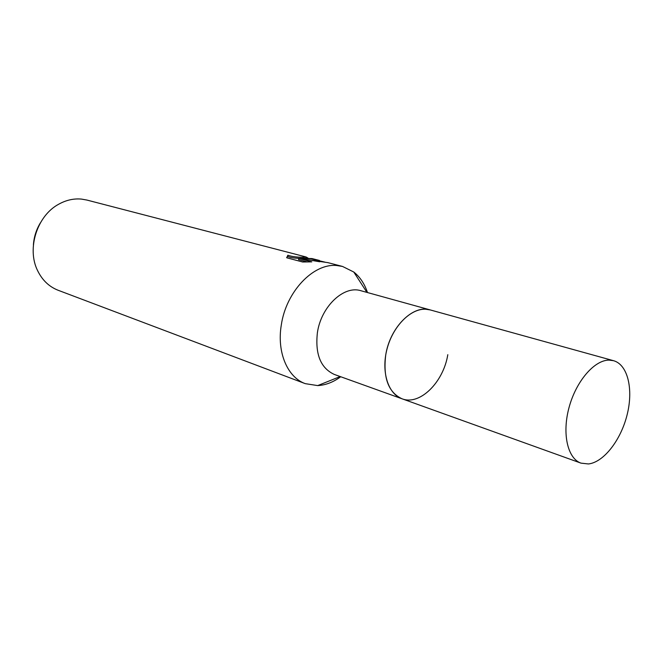 <?xml version="1.0" encoding="UTF-8"?>
<svg xmlns="http://www.w3.org/2000/svg" width="663" height="663" viewBox="0 0 663 663"><rect width="100%" height="100%" fill="white"/><g stroke="black" fill="none" stroke-linecap="round" stroke-linejoin="round"><path stroke-width="0.99" d="M613.557 360.697L609.048 360.117C594.355 360.042 576.081 381.233 569.061 407.455C561.893 433.652 567.611 458.589 581.003 463.139L588.454 463.959C603.852 462.244 621.049 439.834 627.215 414.416C633.521 389.024 627.728 364.592 613.557 360.697L360.929 290.734C343.89 285.115 321.149 306.455 317.403 332.644C315.016 354.216 320.66 368.147 334.326 374.446L402.002 398.778C419.737 405.847 443.406 382.36 447.807 354.672M430.237 309.928C413.256 304.259 389.977 327.199 385.733 354.97C382.957 377.811 388.377 392.413 402.002 398.778C388.046 393.971 381.018 371.67 387.026 348.995C392.894 326.295 410.472 308.502 425.571 309.215L430.237 309.928M367.484 292.54C364.559 283.781 359.992 276.943 353.777 272.021L342.522 266.443L336.796 265.523C313.425 263.045 286.01 291.679 281.278 325.168C276.728 352.343 287.535 377.413 305.278 383.653L317.693 385.593C325.599 385.162 333.282 382.211 340.724 376.741M319.425 260.443L311.991 258.562L302.817 258.255L311.055 258.827L324.903 262.117M342.522 266.443L327.853 262.631L298.764 258.437L311.801 261.86L302.668 262.001L286.781 257.791L287.85 255.23C292.25 256.747 297.927 257.401 304.864 257.211L306.149 257.012L304.3 256.515L86.845 200.044L81.516 199.099C73.784 198.378 66.209 200.069 58.816 204.154C37.062 215.641 26.528 248.807 37.658 270.744C42.324 280.25 49.161 286.764 58.17 290.278L305.278 383.653M40.368 222.884C36.299 229.63 33.979 236.94 33.407 244.804M302.8 258.355C295.913 258.462 290.866 257.824 287.659 256.432L287.841 255.23M287.659 256.432L286.656 257.41M306.53 257.186L308.278 258.288M305.966 258.247L306.107 257.227M302.701 258.984L302.817 258.255M319.715 261.769L307.068 259.631M307.325 261.968L298.574 259.656L298.764 258.437M366.929 292.391L353.777 272.021M287.825 255.247L287.634 256.448M340.194 376.551L317.693 385.593M581.003 463.139L402.002 398.778"/></g></svg>
